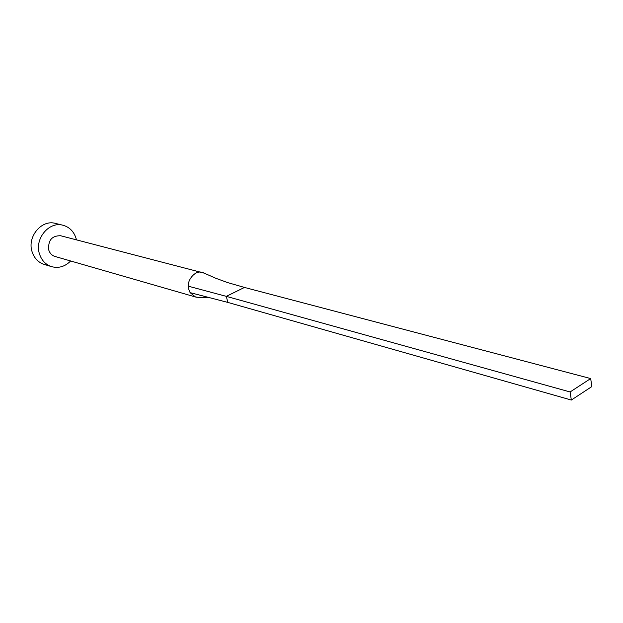 <?xml version="1.0" encoding="UTF-8"?>
<svg xmlns="http://www.w3.org/2000/svg" width="623" height="623" viewBox="0 0 623 623"><rect width="100%" height="100%" fill="white"/><g stroke="black" fill="none" stroke-linecap="round" stroke-linejoin="round"><path stroke-width="0.93" d="M204.118 273.115L60.618 235.735C51.841 235.642 47.893 240.416 48.765 250.064C49.856 253.351 51.919 255.477 54.949 256.45L195.505 296.992L198.254 297.319M202.234 272.383C194.789 269.915 187.289 280.623 188.395 286.206L188.847 289.609L190.093 292.623L195.505 296.992M76.434 239.824L76.061 238.36C73.826 231.452 69.465 227.076 62.97 225.246C48.999 221.079 34.242 238.998 39.514 254.036C41.679 260.492 45.713 264.697 51.639 266.667C58.718 268.49 65.057 266.597 70.648 260.975M62.97 225.246L55.408 223.4C41.523 219.257 26.875 236.989 32.131 251.887C34.288 258.28 38.307 262.454 44.194 264.409L51.639 266.667M188.395 286.206L226.305 296.353L227.839 302.412L190.093 292.623M227.045 282.414L244.481 287.437L226.305 296.353L570.1 391.96L571.338 400.044L227.839 302.412M571.338 400.044L591.85 386.572L590.682 378.566L570.1 391.96M590.682 378.566L244.481 287.437M196.611 297.233L210.231 297.849M203.168 272.687L215.76 278.255L227.496 282.546"/></g></svg>
